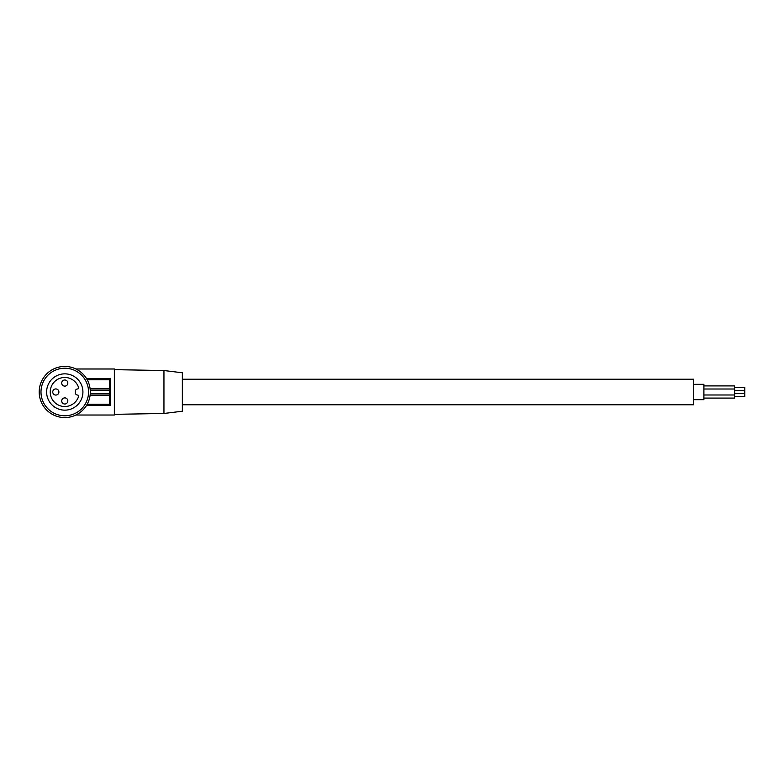 <?xml version="1.0" encoding="UTF-8"?>
<svg xmlns="http://www.w3.org/2000/svg" width="784" height="784" viewBox="0 0 784 784"><rect width="100%" height="100%" fill="white"/><g stroke="black" fill="none" stroke-linecap="round" stroke-linejoin="round"><path stroke-width="1.18" d="M87.191 379.73L109.721 379.73L109.584 393.793L90.268 393.793M90.268 390.207L109.584 390.207M87.191 404.27L109.721 404.27L109.584 393.793M109.721 404.27L110.27 405.348L110.27 378.652L109.721 379.73M163.954 413.472L182.368 411.218L182.368 372.782L163.954 370.528L163.954 413.472L114.366 414.344M75.911 368.99L114.366 368.99L114.366 415.01L75.911 415.01M39.2 392A25.568 25.568 0 0 1 64.768 366.432A25.568 25.568 0 0 1 90.327 392A25.568 25.568 0 0 1 64.768 417.568A25.568 25.568 0 0 1 39.2 392M88.543 392A23.775 23.775 0 0 1 64.768 415.775A23.775 23.775 0 0 1 40.993 392A23.775 23.775 0 0 1 64.768 368.225A23.775 23.775 0 0 1 88.543 392M46.619 392A18.15 18.15 0 0 0 64.768 410.15A18.15 18.15 0 0 0 82.918 392A18.15 18.15 0 0 0 64.768 373.85A18.15 18.15 0 0 0 46.619 392M78.606 396.4A1.019 1.019 0 0 0 77.685 395.067A2.558 2.558 0 0 1 75.244 392.51L75.244 391.49A2.558 2.558 0 0 1 77.685 388.933A1.019 1.019 0 0 0 78.606 387.6A14.524 14.524 0 0 0 56.252 380.23A14.524 14.524 0 0 0 56.252 403.77A14.524 14.524 0 0 0 78.606 396.4M64.768 404.015A3.067 3.067 0 0 1 61.701 400.947A3.067 3.067 0 0 1 64.768 397.88A3.067 3.067 0 0 1 67.836 400.947A3.067 3.067 0 0 1 64.768 404.015M64.768 386.12A3.067 3.067 0 0 1 61.701 383.053A3.067 3.067 0 0 1 64.768 379.985A3.067 3.067 0 0 1 67.836 383.053A3.067 3.067 0 0 1 64.768 386.12M55.821 395.067A3.067 3.067 0 0 1 52.753 392A3.067 3.067 0 0 1 55.821 388.933A3.067 3.067 0 0 1 58.888 392A3.067 3.067 0 0 1 55.821 395.067M182.368 379.221L693.673 379.221L693.673 404.779L182.368 404.779M693.673 399.673L703.895 399.673L703.895 384.327L693.673 384.327M703.895 385.904L734.579 385.904L734.579 398.096L703.895 398.096M734.579 393.441L744.8 393.441L744.8 390.559L734.579 390.559M734.579 390.344L744.8 390.344L744.8 387.463L734.579 387.463M734.579 396.537L744.8 396.537L744.8 393.656L734.579 393.656M90.131 388.805L109.721 388.805M90.131 395.195L109.721 395.195M86.573 405.348L110.27 405.348M86.573 378.652L110.27 378.652M163.954 370.528L114.366 369.656M703.895 389.011L734.579 389.011M703.895 394.989L734.579 394.989"/></g></svg>
